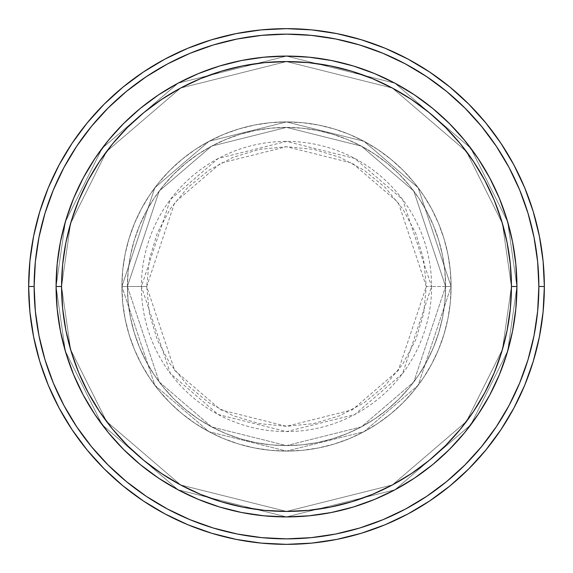 <?xml version="1.0" encoding="UTF-8"?>
<svg xmlns="http://www.w3.org/2000/svg" width="573" height="573" viewBox="0 0 573 573"><rect width="100%" height="100%" fill="white"/><g stroke="black" fill="none" stroke-linecap="round" stroke-linejoin="round"><path stroke-width="0.43" stroke-dasharray="2.87 2.15" d="M426.298 286.5L398.335 202.62L352.288 163.155L286.5 146.702L220.712 163.155L174.665 202.62L146.702 286.5L141.402 286.5L170.425 199.44L218.22 158.477L286.5 141.402L354.78 158.477L402.575 199.44L431.598 286.5L426.298 286.5L423.612 259.225L415.654 233.003L402.733 208.837L385.35 187.65L364.163 170.267L339.997 157.346L313.775 149.388L286.5 146.702L259.225 149.388L233.003 157.346L208.837 170.267L187.65 187.65L170.267 208.837L157.346 233.003L149.388 259.225L146.702 286.5L149.388 313.775L157.346 339.997L170.267 364.163L187.65 385.35L208.837 402.733L233.003 415.654L259.225 423.612L286.5 426.298L313.775 423.612L339.997 415.654L364.163 402.733L385.35 385.35L402.733 364.163L415.654 339.997L423.612 313.775L426.298 286.5L431.598 286.5A145.098 145.098 0 0 0 286.5 141.402A145.098 145.098 0 0 0 141.402 286.5L121.913 286.5L154.832 385.249L209.045 431.72L286.5 451.087L363.955 431.72L418.168 385.249L451.087 286.5L445.601 286.5L413.778 381.962L361.37 426.878L286.5 445.601L211.63 426.878L159.222 381.962L127.399 286.5L121.913 286.5L127.399 286.5L159.222 381.962L211.63 426.878L286.5 445.601L361.37 426.878L413.778 381.962L445.601 286.5L451.087 286.5L418.168 385.249L363.955 431.72L286.5 451.087L209.045 431.72L154.832 385.249L121.913 286.5L154.832 385.249L209.045 431.72L286.5 451.087L363.955 431.72L418.168 385.249L451.087 286.5L445.601 286.5L413.778 381.962L361.37 426.878L286.5 445.601L211.63 426.878L159.222 381.962L127.399 286.5L121.913 286.5L127.399 286.5L159.222 381.962L211.63 426.878L286.5 445.601L361.37 426.878L413.778 381.962L445.601 286.5L451.087 286.5L418.168 385.249L363.955 431.72L286.5 451.087L209.045 431.72L154.832 385.249L121.913 286.5L154.832 385.249L209.045 431.72L286.5 451.087L363.955 431.72L418.168 385.249L451.087 286.5L445.601 286.5L413.778 381.962L361.37 426.878L286.5 445.601L211.63 426.878L159.222 381.962L127.399 286.5L121.913 286.5L127.399 286.5L159.222 381.962L211.63 426.878L286.5 445.601L361.37 426.878L413.778 381.962L445.601 286.5L451.087 286.5L418.168 385.249L363.955 431.72L286.5 451.087L209.045 431.72L154.832 385.249L121.913 286.5A164.587 164.587 0 0 1 286.5 121.913A164.587 164.587 0 0 1 451.087 286.5A164.587 164.587 0 0 0 286.5 121.913A164.587 164.587 0 0 0 121.913 286.5A164.587 164.587 0 0 1 286.5 121.913A164.587 164.587 0 0 1 451.087 286.5A164.587 164.587 0 0 0 286.5 121.913A164.587 164.587 0 0 0 121.913 286.5A164.587 164.587 0 0 1 286.5 121.913A164.587 164.587 0 0 1 451.087 286.5L431.598 286.5L451.087 286.5A164.587 164.587 0 0 0 286.5 121.913A164.587 164.587 0 0 0 121.913 286.5A164.587 164.587 0 0 1 286.5 121.913A164.587 164.587 0 0 1 451.087 286.5A164.587 164.587 0 0 0 286.5 121.913A164.587 164.587 0 0 0 121.913 286.5A164.587 164.587 0 0 1 286.5 121.913A164.587 164.587 0 0 1 451.087 286.5A164.587 164.587 0 0 1 286.5 451.087A164.587 164.587 0 0 1 121.913 286.5A164.587 164.587 0 0 0 286.5 451.087A164.587 164.587 0 0 0 451.087 286.5A164.587 164.587 0 0 1 286.5 451.087A164.587 164.587 0 0 1 121.913 286.5A164.587 164.587 0 0 0 286.5 451.087A164.587 164.587 0 0 0 451.087 286.5A164.587 164.587 0 0 1 286.5 451.087A164.587 164.587 0 0 1 121.913 286.5L141.402 286.5A145.098 145.098 0 0 0 286.5 431.598A145.098 145.098 0 0 0 431.598 286.5L402.575 373.56L354.78 414.523L286.5 431.598L218.22 414.523L170.425 373.56L141.402 286.5L146.702 286.5L174.665 370.38L220.712 409.845L286.5 426.298L352.288 409.845L398.335 370.38L426.298 286.5M464.732 432.536L478.09 414.515L489.714 395.119L499.377 374.678L506.998 353.391L512.491 331.452L515.807 309.083L516.918 286.5L511.431 286.5A224.931 224.931 0 0 0 286.5 61.569A224.931 224.931 0 0 0 61.569 286.5L56.082 286.5A230.418 230.418 0 0 1 286.5 56.082A230.418 230.418 0 0 1 516.918 286.5L511.431 286.5L502.435 349.48L466.443 421.463L392.347 484.973L286.5 511.431L180.653 484.973L106.557 421.463L70.565 349.48L61.569 286.5L56.082 286.5L65.301 351.02L102.166 424.751L178.067 489.808L286.5 516.918L394.933 489.808L470.834 424.751L507.699 351.02L516.918 286.5L507.699 351.02L470.834 424.751L394.933 489.808L286.5 516.918L178.067 489.808L102.166 424.751L65.301 351.02L56.082 286.5L61.569 286.5L70.565 349.48L106.557 421.463L180.653 484.973L286.5 511.431L392.347 484.973L466.443 421.463L502.435 349.48L511.431 286.5L516.918 286.5L507.699 351.02L470.834 424.751L394.933 489.808L286.5 516.918L178.067 489.808L102.166 424.751L65.301 351.02L56.082 286.5L61.569 286.5L70.565 349.48L106.557 421.463L180.653 484.973L286.5 511.431L392.347 484.973L466.443 421.463L502.435 349.48L511.431 286.5L516.918 286.5L511.431 286.5L502.435 349.48L466.443 421.463L392.347 484.973L286.5 511.431L180.653 484.973L106.557 421.463L70.565 349.48L61.569 286.5L56.082 286.5L65.301 351.02L102.166 424.751L178.067 489.808L286.5 516.918L394.933 489.808L470.834 424.751L507.699 351.02L516.918 286.5A230.418 230.418 0 0 0 286.5 56.082A230.418 230.418 0 0 0 56.082 286.5A230.418 230.418 0 0 1 286.5 56.082A230.418 230.418 0 0 1 516.918 286.5A230.418 230.418 0 0 0 286.5 56.082A230.418 230.418 0 0 0 56.082 286.5A230.418 230.418 0 0 0 286.5 516.918A230.418 230.418 0 0 0 516.918 286.5L515.807 263.917L512.491 241.548L506.998 219.609L499.398 198.365M127.399 286.5A159.101 159.101 0 0 1 286.5 127.399A159.101 159.101 0 0 1 445.601 286.5A159.101 159.101 0 0 0 286.5 127.399A159.101 159.101 0 0 0 127.399 286.5L128.166 302.093L130.458 317.535L134.254 332.684L139.511 347.381L146.187 361.499L154.216 374.892L163.513 387.434L173.999 399.001L185.566 409.487L198.108 418.784L211.501 426.813L225.619 433.489L240.316 438.746L255.465 442.542L270.907 444.834L286.5 445.601L302.093 444.834L317.535 442.542L332.684 438.746L347.381 433.489L361.499 426.813L374.892 418.784L387.434 409.487L399.001 399.001L409.487 387.434L418.784 374.892L426.813 361.499L433.489 347.381L438.746 332.684L442.542 317.535L444.834 302.093L445.601 286.5L444.834 270.907L442.542 255.465L438.746 240.316L433.489 225.619L426.813 211.501L418.784 198.108L409.487 185.566L399.001 173.999L387.434 163.513L374.892 154.216L361.499 146.187L347.381 139.511L332.684 134.254L317.535 130.458L302.093 128.166L286.5 127.399L270.907 128.166L255.465 130.458L240.316 134.254L225.619 139.511L211.501 146.187L198.108 154.216L185.566 163.513L173.999 173.999L163.513 185.566L154.216 198.108L146.187 211.501L139.511 225.619L134.254 240.316L130.458 255.465L128.166 270.907L127.399 286.5A159.101 159.101 0 0 0 286.5 445.601A159.101 159.101 0 0 0 445.601 286.5A159.101 159.101 0 0 1 286.5 445.601A159.101 159.101 0 0 1 127.399 286.5L128.166 270.907L130.458 255.465L134.254 240.316L139.511 225.619L146.187 211.501L154.216 198.108L163.513 185.566L173.999 173.999L185.566 163.513L198.108 154.216L211.501 146.187L225.619 139.511L240.316 134.254L255.465 130.458L270.907 128.166L286.5 127.399L302.093 128.166L317.535 130.458L332.684 134.254L347.381 139.511L361.499 146.187L374.892 154.216L387.434 163.513L399.001 173.999L409.487 185.566L418.784 198.108L426.813 211.501L433.489 225.619L438.746 240.316L442.542 255.465L444.834 270.907L445.601 286.5L444.834 302.093L442.542 317.535L438.746 332.684L433.489 347.381L426.813 361.499L418.784 374.892L409.487 387.434L399.001 399.001L387.434 409.487L374.892 418.784L361.499 426.813L347.381 433.489L332.684 438.746L317.535 442.542L302.093 444.834L286.5 445.601L270.907 444.834L255.465 442.542L240.316 438.746L225.619 433.489L211.501 426.813L198.108 418.784L185.566 409.487L173.999 399.001L163.513 387.434L154.216 374.892L146.187 361.499L139.511 347.381L134.254 332.684L130.458 317.535L128.166 302.093L127.399 286.5L121.913 286.5L122.708 302.63L125.079 318.609L129.004 334.274L134.44 349.487L141.352 364.084L149.653 377.936L159.273 390.915L170.124 402.876L182.085 413.727L195.064 423.347L208.916 431.648L223.513 438.56L238.726 443.996L254.391 447.921L270.37 450.292L286.5 451.087L302.63 450.292L318.609 447.921L334.274 443.996L349.487 438.56L364.084 431.648L377.936 423.347L390.915 413.727L402.876 402.876L413.727 390.915L423.347 377.936L431.648 364.084L438.56 349.487L443.996 334.274L447.921 318.609L450.292 302.63L451.087 286.5L450.292 270.37L447.921 254.391L443.996 238.726L438.56 223.513L431.648 208.916L423.347 195.064L413.727 182.085L402.876 170.124L390.915 159.273L377.936 149.653L364.084 141.352L349.487 134.44L334.274 129.004L318.609 125.079L302.63 122.708L286.5 121.913L270.37 122.708L254.391 125.079L238.726 129.004L223.513 134.44L208.916 141.352L195.064 149.653L182.085 159.273L170.124 170.124L159.273 182.085L149.653 195.064L141.352 208.916L134.44 223.513L129.004 238.726L125.079 254.391L122.708 270.37L121.913 286.5A164.587 164.587 0 0 0 286.5 451.087A164.587 164.587 0 0 0 451.087 286.5A164.587 164.587 0 0 1 286.5 451.087A164.587 164.587 0 0 1 121.913 286.5A164.587 164.587 0 0 0 286.5 451.087A164.587 164.587 0 0 0 451.087 286.5A164.587 164.587 0 0 1 286.5 451.087A164.587 164.587 0 0 1 121.913 286.5L154.832 187.751L209.045 141.28L286.5 121.913L363.955 141.28L418.168 187.751L451.087 286.5L445.601 286.5L413.778 191.038L361.37 146.122L286.5 127.399L211.63 146.122L159.222 191.038L127.399 286.5L159.222 191.038L211.63 146.122L286.5 127.399L361.37 146.122L413.778 191.038L445.601 286.5L451.087 286.5L418.168 187.751L363.955 141.28L286.5 121.913L209.045 141.28L154.832 187.751L121.913 286.5L127.399 286.5L121.913 286.5L154.832 187.751L209.045 141.28L286.5 121.913L363.955 141.28L418.168 187.751L451.087 286.5L445.601 286.5L413.778 191.038L361.37 146.122L286.5 127.399L211.63 146.122L159.222 191.038L127.399 286.5L159.222 191.038L211.63 146.122L286.5 127.399L361.37 146.122L413.778 191.038L445.601 286.5L451.087 286.5L418.168 187.751L363.955 141.28L286.5 121.913L209.045 141.28L154.832 187.751L121.913 286.5L127.399 286.5L121.913 286.5L154.832 187.751L209.045 141.28L286.5 121.913L363.955 141.28L418.168 187.751L451.087 286.5L445.601 286.5L413.778 191.038L361.37 146.122L286.5 127.399L211.63 146.122L159.222 191.038L127.399 286.5L159.222 191.038L211.63 146.122L286.5 127.399L361.37 146.122L413.778 191.038L445.601 286.5L451.087 286.5L418.168 187.751L363.955 141.28L286.5 121.913L209.045 141.28L154.832 187.751L121.913 286.5L127.399 286.5M544.35 286.5A257.85 257.85 0 0 0 286.5 28.65A257.85 257.85 0 0 0 28.65 286.5A257.85 257.85 0 0 0 286.5 544.35A257.85 257.85 0 0 0 544.35 286.5M515.807 309.083L515.764 309.506M449.733 449.125L464.502 432.816M432.816 464.502L449.253 449.612M353.469 506.969L374.678 499.377L395.119 489.714L414.515 478.09L432.679 464.617M309.585 515.757L331.452 512.491L353.391 506.998M264.124 515.829L286.5 516.918L309.083 515.807M123.747 449.612L123.388 449.253M108.498 432.816L123.567 449.433L140.321 464.617L158.485 478.09L177.881 489.714L198.322 499.377L219.609 506.998L241.548 512.491L263.917 515.807M66.031 353.469L73.602 374.635M57.236 309.549L60.509 331.452L66.002 353.391M108.268 140.464L94.91 158.485L83.286 177.881L73.623 198.322L66.002 219.609L60.509 241.548L57.236 263.494M123.267 123.875L108.498 140.184M140.184 108.498L123.747 123.388M219.531 66.031L198.322 73.623L177.881 83.286L158.485 94.91L140.321 108.383M263.415 57.243L241.548 60.509L219.609 66.002M308.876 57.171L286.5 56.082L263.917 57.193M449.253 123.388L449.612 123.747M464.502 140.184L449.433 123.567L432.679 108.383L414.515 94.91L395.119 83.286L374.678 73.623L353.391 66.002L331.452 60.509L309.083 57.193M515.764 263.451L515.807 263.917M57.193 263.917L56.082 286.5L57.193 309.083M73.623 374.678L83.286 395.119L94.91 414.515L108.383 432.679M499.377 198.322L489.714 177.881L478.09 158.485L464.617 140.321M516.918 286.5A230.418 230.418 0 0 1 286.5 516.918A230.418 230.418 0 0 1 56.082 286.5A230.418 230.418 0 0 0 286.5 516.918A230.418 230.418 0 0 0 516.918 286.5L507.699 221.98L470.834 148.249L394.933 83.192L286.5 56.082L178.067 83.192L102.166 148.249L65.301 221.98L56.082 286.5L61.569 286.5L62.65 264.454L65.888 242.615L71.253 221.207L78.687 200.421L88.127 180.466L99.473 161.536L112.623 143.802L127.45 127.45L143.802 112.623L161.536 99.473L180.466 88.127L200.421 78.687L221.207 71.253L242.615 65.888L264.454 62.65L286.5 61.569L308.546 62.65L330.385 65.888L351.793 71.253L372.579 78.687L392.534 88.127L411.464 99.473L429.198 112.623L445.55 127.45L460.377 143.802L473.527 161.536L484.873 180.466L494.313 200.421L501.747 221.207L507.112 242.615L510.35 264.454L511.431 286.5L510.35 308.546L507.112 330.385L501.747 351.793L494.313 372.579L484.873 392.534L473.527 411.464L460.377 429.198L445.55 445.55L429.198 460.377L411.464 473.527L392.534 484.873L372.579 494.313L351.793 501.747L330.385 507.112L308.546 510.35L286.5 511.431L264.454 510.35L242.615 507.112L221.207 501.747L200.421 494.313L180.466 484.873L161.536 473.527L143.802 460.377L127.45 445.55L112.623 429.198L99.473 411.464L88.127 392.534L78.687 372.579L71.253 351.793L65.888 330.385L62.65 308.546L61.569 286.5L70.565 223.52L106.557 151.537L180.653 88.027L286.5 61.569L392.347 88.027L466.443 151.537L502.435 223.52L511.431 286.5L516.918 286.5L511.431 286.5L502.435 223.52L466.443 151.537L392.347 88.027L286.5 61.569L180.653 88.027L106.557 151.537L70.565 223.52L61.569 286.5L56.082 286.5L65.301 221.98L102.166 148.249L178.067 83.192L286.5 56.082L394.933 83.192L470.834 148.249L507.699 221.98L516.918 286.5L511.431 286.5L502.435 223.52L466.443 151.537L392.347 88.027L286.5 61.569L180.653 88.027L106.557 151.537L70.565 223.52L61.569 286.5L56.082 286.5L65.301 221.98L102.166 148.249L178.067 83.192L286.5 56.082L394.933 83.192L470.834 148.249L507.699 221.98L516.918 286.5L507.699 221.98L470.834 148.249L394.933 83.192L286.5 56.082L178.067 83.192L102.166 148.249L65.301 221.98L56.082 286.5L61.569 286.5L70.565 223.52L106.557 151.537L180.653 88.027L286.5 61.569L392.347 88.027L466.443 151.537L502.435 223.52L511.431 286.5L516.918 286.5A230.418 230.418 0 0 1 286.5 516.918A230.418 230.418 0 0 1 56.082 286.5L61.569 286.5A224.931 224.931 0 0 0 286.5 511.431A224.931 224.931 0 0 0 511.431 286.5L516.918 286.5"/><path stroke-width="0.86" d="M56.082 286.5L61.569 286.5A224.931 224.931 0 0 1 286.5 61.569A224.931 224.931 0 0 1 511.431 286.5L516.918 286.5A230.418 230.418 0 0 0 286.5 56.082A230.418 230.418 0 0 0 56.082 286.5A230.418 230.418 0 0 1 286.5 56.082A230.418 230.418 0 0 1 516.918 286.5A230.418 230.418 0 0 1 286.5 516.918A230.418 230.418 0 0 1 56.082 286.5L57.193 263.917L60.509 241.548L66.002 219.609L73.623 198.322L83.286 177.881L94.91 158.485L108.383 140.321L123.567 123.567L140.321 108.383L158.485 94.91L177.881 83.286L198.322 73.623L219.609 66.002L241.548 60.509L263.917 57.193L286.5 56.082L309.083 57.193L331.452 60.509L353.391 66.002L374.678 73.623L395.119 83.286L414.515 94.91L432.679 108.383L449.433 123.567L464.617 140.321L478.09 158.485L489.714 177.881L499.377 198.322L506.998 219.609L512.491 241.548L515.807 263.917L516.918 286.5L515.807 309.083L512.491 331.452L506.998 353.391L499.377 374.678L489.714 395.119L478.09 414.515L464.617 432.679L449.433 449.433L432.679 464.617L414.515 478.09L395.119 489.714L374.678 499.377L353.391 506.998L331.452 512.491L309.083 515.807L286.5 516.918L263.917 515.807L241.548 512.491L219.609 506.998L198.322 499.377L177.881 489.714L158.485 478.09L140.321 464.617L123.567 449.433L108.383 432.679L94.91 414.515L83.286 395.119L73.623 374.678L66.002 353.391L60.509 331.452L57.193 309.083L56.082 286.5A230.418 230.418 0 0 0 286.5 516.918A230.418 230.418 0 0 0 516.918 286.5L511.431 286.5L510.35 264.454L507.112 242.615L501.747 221.207L494.313 200.421L484.873 180.466L473.527 161.536L460.377 143.802L445.55 127.45L429.198 112.623L411.464 99.473L392.534 88.127L372.579 78.687L351.793 71.253L330.385 65.888L308.546 62.65L286.5 61.569L264.454 62.65L242.615 65.888L221.207 71.253L200.421 78.687L180.466 88.127L161.536 99.473L143.802 112.623L127.45 127.45L112.623 143.802L99.473 161.536L88.127 180.466L78.687 200.421L71.253 221.207L65.888 242.615L62.65 264.454L61.569 286.5L62.65 308.546L65.888 330.385L71.253 351.793L78.687 372.579L88.127 392.534L99.473 411.464L112.623 429.198L127.45 445.55L143.802 460.377L161.536 473.527L180.466 484.873L200.421 494.313L221.207 501.747L242.615 507.112L264.454 510.35L286.5 511.431L308.546 510.35L330.385 507.112L351.793 501.747L372.579 494.313L392.534 484.873L411.464 473.527L429.198 460.377L445.55 445.55L460.377 429.198L473.527 411.464L484.873 392.534L494.313 372.579L501.747 351.793L507.112 330.385L510.35 308.546L511.431 286.5A224.931 224.931 0 0 1 286.5 511.431A224.931 224.931 0 0 1 61.569 286.5L56.082 286.5M28.65 286.5L34.136 286.5A252.364 252.364 0 0 1 286.5 34.136A252.364 252.364 0 0 1 538.864 286.5L544.35 286.5A257.85 257.85 0 0 0 286.5 28.65A257.85 257.85 0 0 0 28.65 286.5A257.85 257.85 0 0 1 286.5 28.65A257.85 257.85 0 0 1 544.35 286.5A257.85 257.85 0 0 1 286.5 544.35A257.85 257.85 0 0 1 28.65 286.5L29.889 261.224L33.606 236.198L39.752 211.652L48.275 187.822L59.098 164.952L72.105 143.243L87.182 122.923L104.171 104.171L122.923 87.182L143.243 72.105L164.952 59.098L187.822 48.275L211.652 39.752L236.198 33.606L261.224 29.889L286.5 28.65L311.776 29.889L336.802 33.606L361.348 39.752L385.178 48.275L408.048 59.098L429.757 72.105L450.077 87.182L468.829 104.171L485.818 122.923L500.895 143.243L513.902 164.952L524.725 187.822L533.248 211.652L539.394 236.198L543.111 261.224L544.35 286.5L543.111 311.776L539.394 336.802L533.248 361.348L524.725 385.178L513.902 408.048L500.895 429.757L485.818 450.077L468.829 468.829L450.077 485.818L429.757 500.895L408.048 513.902L385.178 524.725L361.348 533.248L336.802 539.394L311.776 543.111L286.5 544.35L261.224 543.111L236.198 539.394L211.652 533.248L187.822 524.725L164.952 513.902L143.243 500.895L122.923 485.818L104.171 468.829L87.182 450.077L72.105 429.757L59.098 408.048L48.275 385.178L39.752 361.348L33.606 336.802L29.889 311.776L28.65 286.5A257.85 257.85 0 0 0 286.5 544.35A257.85 257.85 0 0 0 544.35 286.5L538.864 286.5L537.646 261.761L534.015 237.265L527.998 213.242L519.654 189.928L509.068 167.538L496.333 146.294L481.578 126.404L464.947 108.053L446.596 91.422L426.706 76.667L405.462 63.932L383.072 53.346L359.758 45.002L335.735 38.985L311.239 35.354L286.5 34.136L261.761 35.354L237.265 38.985L213.242 45.002L189.928 53.346L167.538 63.932L146.294 76.667L126.404 91.422L108.053 108.053L91.422 126.404L76.667 146.294L63.932 167.538L53.346 189.928L45.002 213.242L38.985 237.265L35.354 261.761L34.136 286.5L35.354 311.239L38.985 335.735L45.002 359.758L53.346 383.072L63.932 405.462L76.667 426.706L91.422 446.596L108.053 464.947L126.404 481.578L146.294 496.333L167.538 509.068L189.928 519.654L213.242 527.998L237.265 534.015L261.761 537.646L286.5 538.864L311.239 537.646L335.735 534.015L359.758 527.998L383.072 519.654L405.462 509.068L426.706 496.333L446.596 481.578L464.947 464.947L481.578 446.596L496.333 426.706L509.068 405.462L519.654 383.072L527.998 359.758L534.015 335.735L537.646 311.239L538.864 286.5A252.364 252.364 0 0 1 286.5 538.864A252.364 252.364 0 0 1 34.136 286.5L28.65 286.5"/></g></svg>
